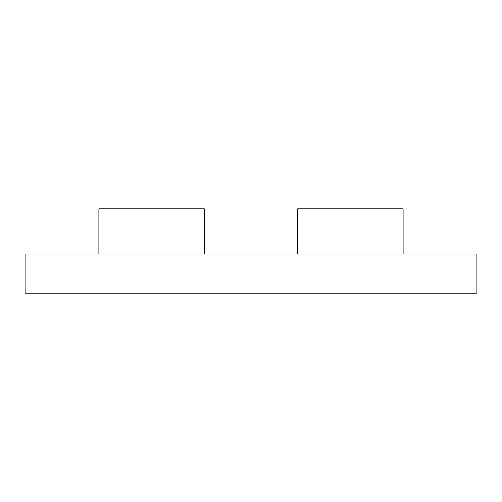 <?xml version="1.0" encoding="UTF-8"?>
<svg xmlns="http://www.w3.org/2000/svg" width="502" height="502" viewBox="0 0 502 502"><rect width="100%" height="100%" fill="white"/><g stroke="black" fill="none" stroke-linecap="round" stroke-linejoin="round"><path stroke-width="0.75" d="M204.314 254.012L204.314 208.832L98.894 208.832L98.894 254.012M25.1 293.168L476.9 293.168L476.9 254.012L25.1 254.012L25.1 293.168M297.686 254.012L297.686 208.832L403.106 208.832L403.106 254.012"/></g></svg>
